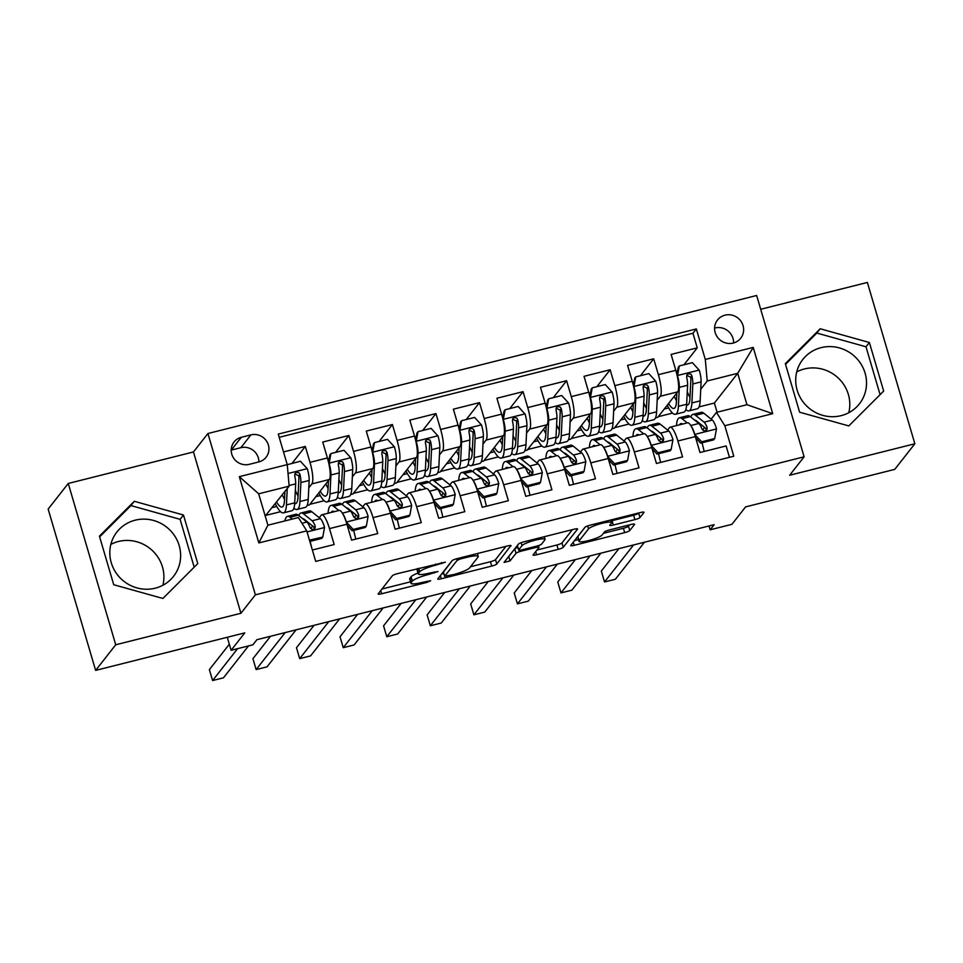<?xml version="1.0" encoding="UTF-8"?>
<svg xmlns="http://www.w3.org/2000/svg" width="963" height="963" viewBox="0 0 963 963"><rect width="100%" height="100%" fill="white"/><g stroke="black" fill="none" stroke-linecap="round" stroke-linejoin="round"><path stroke-width="1.44" d="M445.315 562.175L397.454 573.647A4.526 0.758 163.6 0 0 392.398 575.73L378.182 593.834A4.526 0.758 163.6 0 0 378.122 594.039A4.526 0.758 163.6 0 0 381.673 593.762L427.091 582.338L430.678 580.737L422.312 582.41A14.481 2.444 163.6 0 1 410.948 583.277A14.481 2.444 163.6 0 1 411.165 582.627L412.345 581.122A14.481 2.444 163.6 0 1 428.547 574.466L437.972 571.528L429.654 573.057A14.481 2.444 163.6 0 1 418.291 573.924A14.481 2.444 163.6 0 1 418.508 573.274L419.687 571.769A14.481 2.444 163.6 0 1 435.89 565.112L445.315 562.175M821.114 347.643A35.968 34.499 38.1 0 0 802.829 359.452A35.968 34.499 38.1 0 0 802.01 400.439A35.968 34.499 38.1 0 0 841.132 415.655A35.968 34.499 38.1 0 0 859.417 403.846A35.968 34.499 38.1 0 0 860.224 362.858A35.968 34.499 38.1 0 0 821.114 347.643M796.738 371.887A35.968 34.499 -141.9 0 1 804.382 368.961A35.968 34.499 -141.9 0 1 838.869 378.615A35.968 34.499 -141.9 0 1 848.776 412.73M725.007 315.166A14.758 14.156 38.1 0 0 717.507 320.005A14.758 14.156 38.1 0 0 717.182 336.821A14.758 14.156 38.1 0 0 733.228 343.069A14.758 14.156 38.1 0 0 740.728 338.218A14.758 14.156 38.1 0 0 741.065 321.401A14.758 14.156 38.1 0 0 725.007 315.166M733.589 342.972A14.758 14.156 38.1 0 0 714.955 327.974A14.758 14.156 38.1 0 0 714.594 328.07M155.236 588.188A35.968 34.499 -141.9 0 1 116.126 572.973A35.968 34.499 -141.9 0 1 116.932 531.973A35.968 34.499 -141.9 0 1 135.217 520.176A35.968 34.499 -141.9 0 1 174.327 535.38A35.968 34.499 -141.9 0 1 173.521 576.38A35.968 34.499 -141.9 0 1 155.236 588.188M110.841 544.42A35.968 34.499 -141.9 0 1 118.497 541.483A35.968 34.499 -141.9 0 1 152.973 551.149A35.968 34.499 -141.9 0 1 162.879 585.251M634.906 519.611A4.526 0.758 163.6 0 0 639.974 517.528L643.958 512.448A4.526 0.758 163.6 0 0 644.018 512.244A4.526 0.758 163.6 0 0 640.467 512.521L590.03 525.208A4.526 0.758 163.6 0 0 584.962 527.291L570.758 545.395A4.526 0.758 163.6 0 0 570.686 545.6A4.526 0.758 163.6 0 0 574.249 545.323L624.686 532.635A4.526 0.758 163.6 0 0 629.742 530.553L634.557 524.426A4.526 0.758 163.6 0 0 634.629 524.221A4.526 0.758 163.6 0 0 631.078 524.486L609.495 529.915A4.526 0.758 163.6 0 0 604.427 531.997L602.044 535.043A12.11 2.034 163.6 0 1 589.825 540.255A12.11 2.034 163.6 0 1 578.992 541.338A12.11 2.034 163.6 0 1 579.172 540.797L588.525 528.88A12.11 2.034 163.6 0 1 600.731 523.667A12.11 2.034 163.6 0 1 611.565 522.584A12.11 2.034 163.6 0 1 611.397 523.126L609.832 525.112A4.526 0.758 163.6 0 0 609.76 525.317A4.526 0.758 163.6 0 0 613.323 525.04L634.906 519.611L633.618 515.253A4.526 0.758 163.6 0 0 638.686 513.171L638.878 512.918M115.729 644.777L240.931 613.275L193.455 451.96L68.253 483.462L115.729 644.777L95.626 670.392L244.783 632.872L231.108 650.29L252.884 644.813L256.904 639.697L714.173 524.679L710.152 529.794L731.928 524.317L745.591 506.899L894.747 469.378L914.85 443.762L867.374 282.448L760.698 309.279M240.931 613.275L255.4 594.833L804.117 456.811L789.648 475.253L914.85 443.762M511.016 545.889A4.526 0.758 163.6 0 0 511.076 545.684A4.526 0.758 163.6 0 0 507.525 545.961L457.088 558.648A4.526 0.758 163.6 0 0 452.02 560.731L437.816 578.835A4.526 0.758 163.6 0 0 437.756 579.04A4.526 0.758 163.6 0 0 441.307 578.763L491.744 566.075A4.526 0.758 163.6 0 0 496.812 563.993L510.92 545.552M523.559 541.928L573.996 529.241A4.526 0.758 163.6 0 1 577.547 528.964A4.526 0.758 163.6 0 1 577.487 529.169L563.283 547.273A4.526 0.758 163.6 0 1 558.215 549.355L536.632 554.784A4.526 0.758 163.6 0 1 533.069 555.061A4.526 0.758 163.6 0 1 533.141 554.857L538.907 547.514A4.526 0.758 163.6 0 0 538.967 547.309A4.526 0.758 163.6 0 0 535.416 547.586L521.103 551.185A4.526 0.758 163.6 0 0 516.036 553.268L510.041 560.911L504.046 562.416L518.491 544.011A4.526 0.758 163.6 0 1 523.559 541.928M95.626 670.392L48.15 509.078L68.253 483.462M683.959 364.772L697.248 347.848L671.115 354.42L675.797 370.322L658.379 374.703A18.441 4.177 75.9 0 1 660.293 396.25L657.187 400.211M640.419 375.726L653.696 358.802L627.563 365.374L632.246 381.276L614.827 385.657A18.441 4.177 75.9 0 1 616.753 407.205L613.636 411.165M596.867 386.681L610.145 369.756L584.023 376.328L588.706 392.23L571.288 396.624A18.441 4.177 75.9 0 1 573.202 418.159L570.084 422.119M553.316 397.635L566.605 380.71L540.472 387.282L545.154 403.196L527.736 407.578A18.441 4.177 75.9 0 1 529.65 429.113L526.544 433.073M509.764 408.589L523.053 391.664L496.92 398.237L501.603 414.15L484.184 418.532A18.441 4.177 75.9 0 1 486.098 440.067L482.993 444.027M466.224 419.543L479.502 402.618L453.368 409.191L458.051 425.104L440.633 429.486A18.441 4.177 75.9 0 1 442.559 451.021L439.441 454.981M422.673 430.497L435.95 413.572L409.829 420.145L414.511 436.058L397.093 440.44A18.441 4.177 75.9 0 1 399.007 461.975L395.889 465.936M379.121 441.451L392.398 424.527L366.277 431.099L370.96 447.013L353.541 451.394A18.441 4.177 75.9 0 1 355.455 472.929L352.338 476.89M335.569 452.405L348.859 435.481L322.725 442.053L327.408 457.967A18.441 4.177 75.9 0 1 329.322 479.502L309.388 504.913L307.113 505.491M312.373 550.005L334.173 544.528L329.49 528.615A18.441 4.177 75.9 0 0 321.774 514.82A18.441 4.177 75.9 0 0 321.148 515.277L319.222 517.721M321.774 514.82L339.193 510.438A18.441 4.177 75.9 0 1 346.909 524.233L351.591 540.147L377.725 533.574L373.042 517.661A18.441 4.177 75.9 0 0 365.326 503.866A18.441 4.177 75.9 0 0 364.688 504.323L362.774 506.767M365.326 503.866L382.744 499.484A18.441 4.177 -104.1 0 1 390.46 513.279L395.143 529.193L421.276 522.62L416.594 506.707A18.441 4.177 75.9 0 0 408.878 492.912A18.441 4.177 75.9 0 0 408.24 493.369L406.314 495.813M408.878 492.912L426.296 488.53A18.441 4.177 -104.1 0 1 434.012 502.325L438.695 518.238L464.828 511.666L460.145 495.752A18.441 4.177 75.9 0 0 452.429 481.957A18.441 4.177 75.9 0 0 451.791 482.415L449.865 484.858M452.429 481.957L469.848 477.576A18.441 4.177 -104.1 0 1 477.564 491.371L482.246 507.284L508.368 500.712L503.685 484.798A18.441 4.177 75.9 0 0 495.969 471.003A18.441 4.177 75.9 0 0 495.343 471.461L493.417 473.904M495.969 471.003L513.399 466.622A18.441 4.177 -104.1 0 1 521.103 480.417L525.798 496.33L551.919 489.758L547.237 473.844A18.441 4.177 75.9 0 0 539.521 460.049A18.441 4.177 75.9 0 0 538.895 460.507L536.969 462.95M539.521 460.049L556.939 455.668A18.441 4.177 -104.1 0 1 564.655 469.463L569.338 485.376L595.471 478.804L590.788 462.89A18.441 4.177 75.9 0 0 583.072 449.095A18.441 4.177 75.9 0 0 582.434 449.552L580.52 451.996M583.072 449.095L600.491 444.713A18.441 4.177 -104.1 0 1 608.207 458.508L612.889 474.422L639.023 467.849L634.34 451.936A18.441 4.177 75.9 0 0 626.624 438.141A18.441 4.177 75.9 0 0 625.986 438.586L624.06 441.042M626.624 438.141L644.042 433.759A18.441 4.177 -104.1 0 1 651.758 447.554L656.441 463.468L682.562 456.895L677.88 440.982A18.441 4.177 75.9 0 0 670.164 427.187A18.441 4.177 75.9 0 0 669.538 427.632L667.612 430.088M675.797 370.322A18.441 4.177 -104.1 0 1 677.711 391.869L657.777 417.28L655.502 417.846M642.911 421.024L641.996 421.252M632.246 381.276A18.441 4.177 -104.1 0 1 634.172 402.823L614.225 428.234L611.95 428.8M599.359 431.978L598.456 432.206M588.706 392.23A18.441 4.177 -104.1 0 1 590.62 413.777L570.674 439.188L568.399 439.754M555.807 442.932L554.905 443.161M545.154 403.196A18.441 4.177 -104.1 0 1 547.068 424.731L527.134 450.142L524.859 450.708M512.268 453.886L511.353 454.115M501.603 414.15A18.441 4.177 -104.1 0 1 503.517 435.685L483.582 461.096L481.307 461.662M468.716 464.84L467.801 465.069M458.051 425.104A18.441 4.177 -104.1 0 1 459.977 446.639L440.031 472.051L437.756 472.616M425.165 475.794L424.262 476.023M414.511 436.058A18.441 4.177 -104.1 0 1 416.425 457.594L396.479 483.005L394.204 483.57M381.613 486.748L380.71 486.977M370.96 447.013A18.441 4.177 -104.1 0 1 372.874 468.548L352.94 493.959L350.652 494.525M338.073 497.702L337.158 497.931M249.273 464.335L258.854 461.915A14.289 13.711 38.1 0 0 266.438 440.934A14.289 13.711 38.1 0 0 250.898 434.891L241.316 437.298A14.289 13.711 38.1 0 0 233.72 458.28A14.289 13.711 38.1 0 0 249.273 464.335M255.4 594.833L207.924 433.519L756.641 295.497L804.117 456.811M697.248 347.848L692.951 333.234L696.321 328.937L278.259 434.096L287.239 464.611L289.153 486.146L265.21 516.024M696.321 328.937L705.301 359.452L753.21 347.402L772.711 413.669L724.814 425.718L733.794 456.233L315.72 561.405L306.74 530.878L258.842 542.927L239.33 476.661L287.239 464.611M659.089 440.958L661.075 438.418M615.538 451.912L617.536 449.372M571.986 462.866L573.984 460.326M528.434 473.82L530.432 471.28M484.895 484.774L486.881 482.234M441.343 495.728L443.341 493.188M397.791 506.682L399.789 504.143M354.24 517.637L356.238 515.097M292.03 463.359L305.307 446.435L309.99 462.348A18.441 4.177 75.9 0 1 311.904 483.883L308.798 487.844M294.522 508.657L293.607 508.885M310.688 528.591L312.686 526.051M729.473 457.329L726.114 445.941L699.993 452.514L695.31 436.6A18.441 4.177 -104.1 0 0 687.594 422.805L670.164 427.187M348.859 435.481L353.541 451.394M392.398 424.527L397.093 440.44M435.95 413.572L440.633 429.486M479.502 402.618L484.184 418.532M523.053 391.664L527.736 407.578M566.605 380.71L571.288 396.624M610.145 369.756L614.827 385.657M653.696 358.802L658.379 374.703M692.951 333.234L279.198 437.31M305.307 446.435L283.495 451.912M717.086 412.224L714.39 403.04L737.706 373.319L707.227 380.987L700.739 389.257M714.39 403.04L699.054 406.892M686.463 410.069L685.548 410.298M289.153 486.146L258.674 493.814L267.907 525.208L298.398 517.54L306.74 530.878M193.455 451.96L207.924 433.519M709.021 525.967L710.152 529.794M227.28 637.277L231.108 650.29M711.163 419.134L716.46 412.381L746.951 404.713L737.706 373.319L753.21 347.402M702.629 430.004L704.627 427.464M614.683 427.644L628.983 424.057M571.131 438.598L585.432 435.011M527.592 449.552L541.88 445.965M484.04 460.507L498.328 456.919M440.488 471.461L454.789 467.874M396.937 482.415L411.237 478.828M353.397 493.369L367.685 489.782M309.845 504.323L324.134 500.736M266.294 515.277L280.594 511.69M658.235 416.69L672.535 413.103M272.324 507.597L276.73 506.49M315.876 496.643L320.282 495.536M359.428 485.689L363.833 484.582M402.967 474.735L407.385 473.627M446.519 463.781L450.925 462.673M490.071 452.827L494.476 451.719M533.622 441.873L538.028 440.765M577.162 430.918L581.58 429.811M620.714 419.964L625.119 418.857M724.814 425.718L716.46 412.381M707.227 380.987L705.301 359.452M664.265 409.01L668.671 407.903M258.674 493.814L239.33 476.661M267.907 525.208L258.842 542.927M772.711 413.669L746.951 404.713M258.891 461.903A14.289 13.711 38.1 0 0 240.846 447.699L231.264 450.106A14.289 13.711 38.1 0 0 231.216 450.118M162.903 598.456L197.776 563.596L183.476 515.012L134.302 501.29L99.43 536.15L113.73 584.734L162.903 598.456M869.372 342.491L820.199 328.768L785.327 363.629L799.627 412.212L848.8 425.923L883.673 391.062L869.372 342.491L866.002 346.788L816.829 333.066L785.531 364.339M194.189 567.183L180.105 519.322L130.932 505.599L99.646 536.873M130.932 505.599L134.302 501.29M180.105 519.322L183.476 515.012M880.086 394.649L866.002 346.788M816.829 333.066L820.199 328.768M418.291 573.924L417.003 569.566A14.481 2.444 163.6 0 1 417.22 568.916L417.461 568.615M418.026 573.021A14.481 2.444 163.6 0 0 411.069 576.765L412.345 581.122M410.948 583.277L409.672 578.919A14.481 2.444 163.6 0 1 409.877 578.269L411.069 576.765M381.974 589.007L410.527 581.821M470.462 566.75L490.456 561.718A4.526 0.758 163.6 0 0 495.524 559.635L505.936 546.358M441.608 574.008L443.774 573.466M460.687 558.877L457.136 560.334L444.665 576.223L453.308 574.61A14.481 2.444 163.6 0 0 469.511 567.953L478.033 557.096A14.481 2.444 163.6 0 0 478.25 556.445A14.481 2.444 163.6 0 0 466.886 557.312L460.687 558.877L460.374 557.818M443.462 572.094L452.333 560.454M572.407 529.638L561.995 542.915L563.283 547.273M536.933 550.029L556.927 544.998A4.526 0.758 163.6 0 0 561.995 542.915M517.865 547.393A4.526 0.758 163.6 0 0 514.748 548.91L508.753 556.554L510.041 560.911M544.877 539.894A12.11 2.034 163.6 0 0 545.058 539.352A12.11 2.034 163.6 0 0 534.224 540.436A12.11 2.034 163.6 0 0 522.018 545.648L518.72 549.849A4.526 0.758 163.6 0 0 518.648 550.054A4.526 0.758 163.6 0 0 522.199 549.777L536.523 546.177A4.526 0.758 163.6 0 0 541.591 544.095L544.877 539.894M518.648 550.054L517.372 545.684A4.526 0.758 163.6 0 1 517.432 545.491L518.804 543.734M611.072 520.899A4.526 0.758 163.6 0 0 612.035 520.682L633.618 515.253M578.992 541.338L577.704 536.981A12.11 2.034 163.6 0 1 577.884 536.439L585.275 527.014M603.404 533.309L623.398 528.278A4.526 0.758 163.6 0 0 628.466 526.195L629.489 524.883M574.55 540.568L578.474 539.581M284.928 491.539L284.482 500.459A29.275 6.645 75.9 0 1 282.051 507.044A29.275 6.645 75.9 0 1 276.634 502.108M287.251 488.566L286.444 504.925A35.27 7.993 75.9 0 1 283.519 512.858A35.27 7.993 75.9 0 1 275.31 503.805M287.239 464.696L300.432 461.241L307.353 468.861A12.218 2.769 75.9 0 1 309.159 480.465L308.22 499.448A35.27 7.993 75.9 0 1 305.295 507.381L297.013 509.463A35.27 7.993 -104.1 0 0 299.95 501.53L300.889 482.547A12.218 2.769 -104.1 0 0 299.95 474.338L298.963 472.761L296.387 472.351L295.027 473.495L294.726 475.662A12.218 2.769 75.9 0 1 295.665 483.859L294.726 502.842A35.27 7.993 75.9 0 1 291.789 510.775L283.519 512.858M298.036 495.993A29.275 6.645 75.9 0 1 295.34 490.372M293.896 508.115A35.27 7.993 -104.1 0 0 297.013 509.463M282.315 494.874A29.275 6.645 -104.1 0 0 284.542 499.388M294.822 473.952L298.795 475.818A6.223 1.408 75.9 0 1 298.927 478.081L297.988 497.064A29.275 6.645 75.9 0 1 295.557 503.649A29.275 6.645 75.9 0 1 294.678 503.625M309.46 540.123L322.761 537.101L324.555 527.291A12.218 2.769 -104.1 0 0 320.402 518.672L311.856 511.786A35.27 7.993 -104.1 0 0 309.255 510.908L300.986 512.99A35.27 7.993 -104.1 0 0 298.879 515.614M308.329 522.536A29.275 6.645 -104.1 0 0 308.268 523.812M310.182 541.338A29.275 6.645 -104.1 0 0 311.518 547.092M292.319 519.069L290.08 517.263A35.27 7.993 -104.1 0 0 287.48 516.385A35.27 7.993 -104.1 0 0 284.904 520.935M309.845 541.423L321.714 538.437L322.761 537.101M229.326 644.223L209.38 669.646L212.582 680.552L237.608 648.653M212.582 680.552L223.476 677.808L248.502 645.92M287.48 516.385L295.749 514.302A35.27 7.993 75.9 0 1 298.349 515.181L306.908 522.066A12.218 2.769 75.9 0 1 309.99 527.543L311.952 529.337L313.733 529.289L315.07 528.181L315.214 526.219A12.218 2.769 -104.1 0 0 312.132 520.754L303.574 513.869A35.27 7.993 -104.1 0 0 300.986 512.99M302.779 518.756A29.275 6.645 75.9 0 1 304.597 519.526L313.156 526.424A6.223 1.408 75.9 0 1 314.058 527.7L315.214 526.219M337.447 497.161A35.27 7.993 -104.1 0 0 340.565 498.509L348.835 496.427A35.27 7.993 75.9 0 0 351.772 488.494L352.711 469.511A12.218 2.769 75.9 0 0 350.905 457.906L343.984 450.287L330.923 453.573L329.129 463.384A12.218 2.769 75.9 0 1 330.935 474.988L329.996 493.971A35.27 7.993 75.9 0 1 327.071 501.904A35.27 7.993 75.9 0 1 318.849 492.851M328.479 480.585L328.034 489.505A29.275 6.645 75.9 0 1 325.602 496.089A29.275 6.645 75.9 0 1 320.173 491.154M341.588 485.039A29.275 6.645 75.9 0 1 338.892 479.418M328.539 462.24L329.876 454.909L330.923 453.573M340.565 498.509A35.27 7.993 -104.1 0 0 343.49 490.576L344.429 471.593A12.218 2.769 -104.1 0 0 343.502 463.384L342.515 461.807L339.939 461.397L338.579 462.541L338.266 464.708A12.218 2.769 75.9 0 1 339.205 472.905L338.266 491.888A35.27 7.993 75.9 0 1 335.341 499.821L327.071 501.904M325.855 483.92A29.275 6.645 -104.1 0 0 328.082 488.434M338.374 462.998L342.334 464.864A6.223 1.408 75.9 0 1 342.479 467.127L341.54 486.11A29.275 6.645 75.9 0 1 339.108 492.695A29.275 6.645 75.9 0 1 338.218 492.671M380.999 486.207A35.27 7.993 -104.1 0 0 384.117 487.555L392.386 485.472A35.27 7.993 75.9 0 0 395.324 477.54L396.262 458.557A12.218 2.769 75.9 0 0 394.457 446.952L387.535 439.333L374.475 442.619L372.681 452.429A12.218 2.769 75.9 0 1 374.487 464.034L373.548 483.017A35.27 7.993 75.9 0 1 370.611 490.949A35.27 7.993 75.9 0 1 362.401 481.897M372.031 469.631L371.586 478.551A29.275 6.645 75.9 0 1 369.154 485.135A29.275 6.645 75.9 0 1 363.725 480.2M385.14 474.085A29.275 6.645 75.9 0 1 382.431 468.463M372.091 451.286L373.427 443.955L374.475 442.619M384.117 487.555A35.27 7.993 -104.1 0 0 387.042 479.622L387.981 460.639A12.218 2.769 -104.1 0 0 387.042 452.429L386.067 450.853L383.491 450.443L382.13 451.587L381.817 453.754A12.218 2.769 75.9 0 1 382.756 461.951L381.817 480.934A35.27 7.993 75.9 0 1 378.892 488.867L370.611 490.949M369.407 472.965A29.275 6.645 -104.1 0 0 371.634 477.479M381.914 452.044L385.886 453.91A6.223 1.408 75.9 0 1 386.019 456.173L385.08 475.156A29.275 6.645 75.9 0 1 382.648 481.741A29.275 6.645 75.9 0 1 381.769 481.717M424.551 475.253A35.27 7.993 -104.1 0 0 427.668 476.601L435.938 474.518A35.27 7.993 75.9 0 0 438.863 466.586L439.802 447.602A12.218 2.769 75.9 0 0 438.009 435.998L431.087 428.379L418.014 431.665L416.233 441.475A12.218 2.769 75.9 0 1 418.026 453.079L417.087 472.063A35.27 7.993 75.9 0 1 414.162 479.995A35.27 7.993 75.9 0 1 405.953 470.943M415.571 458.677L415.137 467.597A29.275 6.645 75.9 0 1 412.706 474.181A29.275 6.645 75.9 0 1 407.277 469.246M428.691 463.131A29.275 6.645 75.9 0 1 425.983 457.509M415.643 440.332L416.979 433.001L418.014 431.665M427.668 476.601A35.27 7.993 -104.1 0 0 430.593 468.668L431.532 449.685A12.218 2.769 -104.1 0 0 430.593 441.475L429.618 439.898L427.03 439.489L425.682 440.633L425.369 442.799A12.218 2.769 75.9 0 1 426.308 450.997L425.369 469.98A35.27 7.993 75.9 0 1 422.432 477.913L414.162 479.995M412.958 462.011A29.275 6.645 -104.1 0 0 415.185 466.525M425.465 441.09L429.438 442.956A6.223 1.408 75.9 0 1 429.57 445.219L428.631 464.202A29.275 6.645 75.9 0 1 426.2 470.787A29.275 6.645 75.9 0 1 425.321 470.763M468.102 464.298A35.27 7.993 -104.1 0 0 471.208 465.647L479.49 463.564A35.27 7.993 75.9 0 0 482.415 455.631L483.354 436.648A12.218 2.769 75.9 0 0 481.548 425.044L474.639 417.424L461.566 420.711L459.784 430.521A12.218 2.769 75.9 0 1 461.578 442.125L460.639 461.108A35.27 7.993 75.9 0 1 457.714 469.041A35.27 7.993 75.9 0 1 449.504 459.989M459.122 447.723L458.677 456.643A29.275 6.645 75.9 0 1 456.245 463.227A29.275 6.645 75.9 0 1 450.828 458.292M472.231 452.177A29.275 6.645 75.9 0 1 469.535 446.555M459.182 429.378L460.519 422.047L461.566 420.711M471.208 465.647A35.27 7.993 -104.1 0 0 474.145 457.714L475.084 438.731A12.218 2.769 -104.1 0 0 474.145 430.521L473.17 428.944L470.582 428.535L469.222 429.679L468.921 431.845A12.218 2.769 75.9 0 1 469.86 440.043L468.921 459.026A35.27 7.993 75.9 0 1 465.984 466.959L457.714 469.041M456.51 451.057A29.275 6.645 -104.1 0 0 458.737 455.571M469.017 430.136L472.989 432.002A6.223 1.408 75.9 0 1 473.122 434.265L472.183 453.248A29.275 6.645 75.9 0 1 469.751 459.833A29.275 6.645 75.9 0 1 468.873 459.808M346.211 521.958L353.252 529.433L366.313 526.147L368.107 516.337A12.218 2.769 -104.1 0 0 363.954 507.718L355.395 500.832A35.27 7.993 -104.1 0 0 352.807 499.953L344.525 502.036A35.27 7.993 -104.1 0 0 342.431 504.66M351.88 511.582A29.275 6.645 -104.1 0 0 351.808 512.858M353.734 530.384A29.275 6.645 -104.1 0 0 355.853 539.075M346.331 521.814A12.218 2.769 -104.1 0 0 342.756 513.785M338.868 510.522L333.631 506.309A35.27 7.993 -104.1 0 0 331.031 505.431A35.27 7.993 -104.1 0 0 328.106 513.231M334.257 511.69A29.275 6.645 -104.1 0 0 332.488 511.233A29.275 6.645 -104.1 0 0 331.152 512.472M353.252 529.433L352.205 530.769L365.266 527.483L366.313 526.147M352.205 530.769L347.222 525.28M270.531 636.266L252.932 658.692L256.134 669.598L285.18 632.583M256.134 669.598L267.028 666.853L296.074 629.838M331.031 505.431L339.301 503.348A35.27 7.993 75.9 0 1 341.901 504.227L350.46 511.112A12.218 2.769 75.9 0 1 353.541 516.589L355.491 518.383L357.285 518.335L358.609 517.227L358.766 515.265A12.218 2.769 -104.1 0 0 355.684 509.8L347.125 502.915A35.27 7.993 -104.1 0 0 344.525 502.036M346.331 507.802A29.275 6.645 75.9 0 1 348.149 508.572L356.707 515.47A6.223 1.408 75.9 0 1 357.61 516.746L358.766 515.265M389.75 511.004L396.792 518.479L409.865 515.193L411.646 505.382A12.218 2.769 -104.1 0 0 407.505 496.764L398.947 489.878A35.27 7.993 -104.1 0 0 396.359 488.999L388.077 491.07A35.27 7.993 -104.1 0 0 385.982 493.706M395.432 500.628A29.275 6.645 -104.1 0 0 395.36 501.904M397.286 519.43A29.275 6.645 -104.1 0 0 399.392 528.121M389.871 510.859A12.218 2.769 -104.1 0 0 386.295 502.83M382.407 499.568L377.171 495.355A35.27 7.993 -104.1 0 0 374.583 494.476A35.27 7.993 -104.1 0 0 371.658 502.277M377.809 500.736A29.275 6.645 -104.1 0 0 376.039 500.279A29.275 6.645 -104.1 0 0 374.703 501.518M396.792 518.479L395.757 519.815L408.818 516.529L409.865 515.193M395.757 519.815L390.773 514.326M314.082 625.312L296.472 647.738L299.686 658.644L328.732 621.629M299.686 658.644L310.568 655.899L339.614 618.884M374.583 494.476L382.853 492.394A35.27 7.993 75.9 0 1 385.453 493.273L393.999 500.158A12.218 2.769 75.9 0 1 397.093 505.635L399.043 507.429L400.837 507.381L402.161 506.273L402.317 504.311A12.218 2.769 -104.1 0 0 399.224 498.846L390.677 491.961A35.27 7.993 -104.1 0 0 388.077 491.07M389.883 496.848A29.275 6.645 75.9 0 1 391.7 497.618L400.247 504.516A6.223 1.408 75.9 0 1 401.162 505.792L402.317 504.311M433.302 500.05L440.344 507.525L453.417 504.239L455.198 494.428A12.218 2.769 -104.1 0 0 451.057 485.809L442.499 478.924A35.27 7.993 -104.1 0 0 439.898 478.045L431.629 480.116A35.27 7.993 -104.1 0 0 429.522 482.752M438.984 489.673A29.275 6.645 -104.1 0 0 438.911 490.949M440.837 508.476A29.275 6.645 -104.1 0 0 442.944 517.167M433.422 499.905A12.218 2.769 -104.1 0 0 429.847 491.876M425.959 488.614L420.723 484.401A35.27 7.993 -104.1 0 0 418.123 483.522A35.27 7.993 -104.1 0 0 415.209 491.323M421.349 489.782A29.275 6.645 -104.1 0 0 419.591 489.324A29.275 6.645 -104.1 0 0 418.243 490.564M440.344 507.525L439.297 508.861L452.369 505.575L453.417 504.239M439.297 508.861L434.313 503.372M357.622 614.358L340.023 636.784L343.237 647.69L372.284 610.674M343.237 647.69L354.119 644.945L383.166 607.93M418.123 483.522L426.404 481.44A35.27 7.993 75.9 0 1 428.992 482.319L437.551 489.204A12.218 2.769 75.9 0 1 440.633 494.681L442.595 496.475L444.388 496.427L445.713 495.319L445.869 493.357A12.218 2.769 -104.1 0 0 442.775 487.892L434.229 481.006A35.27 7.993 -104.1 0 0 431.629 480.116M433.422 485.894A29.275 6.645 75.9 0 1 435.24 486.664L443.799 493.562A6.223 1.408 75.9 0 1 444.701 494.838L445.869 493.357M476.854 489.096L483.895 496.571L496.956 493.285L498.75 483.474A12.218 2.769 -104.1 0 0 494.597 474.855L486.05 467.97A35.27 7.993 -104.1 0 0 483.45 467.091L475.18 469.162A35.27 7.993 -104.1 0 0 473.074 471.798M482.523 478.719A29.275 6.645 -104.1 0 0 482.463 479.995M484.377 497.522A29.275 6.645 -104.1 0 0 486.496 506.213M476.974 488.951A12.218 2.769 -104.1 0 0 473.399 480.922M469.511 477.66L464.274 473.447A35.27 7.993 -104.1 0 0 461.674 472.568A35.27 7.993 -104.1 0 0 458.749 480.368M464.9 478.828A29.275 6.645 -104.1 0 0 463.143 478.37A29.275 6.645 -104.1 0 0 461.795 479.61M483.895 496.571L482.848 497.907L495.921 494.621L496.956 493.285M482.848 497.907L477.865 492.418M401.174 603.404L383.575 625.83L386.777 636.736L415.823 599.72M386.777 636.736L397.671 633.991L426.717 596.976M461.674 472.568L469.956 470.486A35.27 7.993 75.9 0 1 472.544 471.364L481.103 478.25A12.218 2.769 75.9 0 1 484.184 483.727L486.146 485.521L487.928 485.472L489.264 484.365L489.409 482.403A12.218 2.769 -104.1 0 0 486.327 476.938L477.768 470.052A35.27 7.993 -104.1 0 0 475.18 469.162M476.974 474.94A29.275 6.645 75.9 0 1 478.792 475.71L487.35 482.607A6.223 1.408 75.9 0 1 488.253 483.883L489.409 482.403M511.642 453.344A35.27 7.993 -104.1 0 0 514.76 454.692L523.041 452.61A35.27 7.993 75.9 0 0 525.967 444.677L526.905 425.694A12.218 2.769 75.9 0 0 525.1 414.09L518.178 406.47L505.118 409.757L503.324 419.567A12.218 2.769 75.9 0 1 505.13 431.171L504.191 450.154A35.27 7.993 75.9 0 1 501.266 458.087A35.27 7.993 75.9 0 1 493.044 449.035M502.674 436.769L502.229 445.688A29.275 6.645 75.9 0 1 499.797 452.273A29.275 6.645 75.9 0 1 494.38 447.338M515.783 441.223A29.275 6.645 75.9 0 1 513.086 435.601M502.734 418.424L504.07 411.093L505.118 409.757M514.76 454.692A35.27 7.993 -104.1 0 0 517.685 446.76L518.624 427.777A12.218 2.769 -104.1 0 0 517.697 419.567L516.71 417.99L514.134 417.581L512.773 418.724L512.46 420.879A12.218 2.769 75.9 0 1 513.399 429.089L512.46 448.072A35.27 7.993 75.9 0 1 509.535 456.005L501.266 458.087M500.05 440.103A29.275 6.645 -104.1 0 0 502.289 444.617M512.569 419.182L516.529 421.048A6.223 1.408 75.9 0 1 516.674 423.311L515.735 442.294A29.275 6.645 75.9 0 1 513.303 448.878A29.275 6.645 75.9 0 1 512.412 448.854M520.405 478.142L527.447 485.617L540.508 482.331L542.301 472.52A12.218 2.769 -104.1 0 0 538.148 463.901L529.602 457.016A35.27 7.993 -104.1 0 0 527.002 456.137L518.72 458.207A35.27 7.993 -104.1 0 0 516.625 460.844M526.075 467.765A29.275 6.645 -104.1 0 0 526.015 469.041M527.929 486.568A29.275 6.645 -104.1 0 0 530.047 495.259M520.526 477.997A12.218 2.769 -104.1 0 0 516.95 469.968M513.062 466.706L507.826 462.493A35.27 7.993 -104.1 0 0 505.226 461.614A35.27 7.993 -104.1 0 0 502.301 469.414M508.452 467.874A29.275 6.645 -104.1 0 0 506.682 467.416A29.275 6.645 -104.1 0 0 505.346 468.656M527.447 485.617L526.4 486.953L539.461 483.667L540.508 482.331M526.4 486.953L521.416 481.464M444.725 592.45L427.127 614.876L430.329 625.781L459.375 588.766M430.329 625.781L441.223 623.037L470.269 586.022M505.226 461.614L513.496 459.532A35.27 7.993 75.9 0 1 516.096 460.41L524.654 467.296A12.218 2.769 75.9 0 1 527.736 472.773L529.686 474.566L531.48 474.518L532.804 473.411L532.96 471.449A12.218 2.769 -104.1 0 0 529.879 465.984L521.32 459.098A35.27 7.993 -104.1 0 0 518.72 458.207M520.526 463.985A29.275 6.645 75.9 0 1 522.343 464.756L530.902 471.653A6.223 1.408 75.9 0 1 531.805 472.929L532.96 471.449M555.194 442.39A35.27 7.993 -104.1 0 0 558.311 443.738L566.581 441.656A35.27 7.993 75.9 0 0 569.518 433.723L570.457 414.74A12.218 2.769 75.9 0 0 568.652 403.136L561.73 395.516L548.669 398.802L546.876 408.613A12.218 2.769 75.9 0 1 548.681 420.217L547.742 439.2A35.27 7.993 75.9 0 1 544.805 447.133A35.27 7.993 75.9 0 1 536.596 438.081M546.226 425.815L545.78 434.734A29.275 6.645 75.9 0 1 543.349 441.319A29.275 6.645 75.9 0 1 537.92 436.383M559.334 430.268A29.275 6.645 75.9 0 1 556.626 424.647M546.286 407.469L547.622 400.139L548.669 398.802M558.311 443.738A35.27 7.993 -104.1 0 0 561.236 435.806L562.175 416.823A12.218 2.769 -104.1 0 0 561.236 408.613L560.261 407.036L557.685 406.627L556.325 407.77L556.012 409.925A12.218 2.769 75.9 0 1 556.951 418.135L556.012 437.118A35.27 7.993 75.9 0 1 553.087 445.05L544.805 447.133M543.601 429.149A29.275 6.645 -104.1 0 0 545.828 433.663M556.108 408.228L560.081 410.094A6.223 1.408 75.9 0 1 560.213 412.357L559.274 431.34A29.275 6.645 75.9 0 1 556.843 437.924A29.275 6.645 75.9 0 1 555.964 437.9M563.957 467.187L570.999 474.663L584.06 471.376L585.841 461.566A12.218 2.769 -104.1 0 0 581.7 452.947L573.141 446.062A35.27 7.993 -104.1 0 0 570.553 445.183L562.272 447.253A35.27 7.993 -104.1 0 0 560.177 449.89M569.627 456.811A29.275 6.645 -104.1 0 0 569.554 458.087M571.48 475.614A29.275 6.645 -104.1 0 0 573.587 484.305M564.077 467.043A12.218 2.769 -104.1 0 0 560.502 459.014M556.602 455.752L551.366 451.539A35.27 7.993 -104.1 0 0 548.778 450.66A35.27 7.993 -104.1 0 0 545.852 458.46M552.004 456.919A29.275 6.645 -104.1 0 0 550.234 456.462A29.275 6.645 -104.1 0 0 548.898 457.702M570.999 474.663L569.952 475.999L583.012 472.713L584.06 471.376M569.952 475.999L564.968 470.51M488.277 581.496L470.678 603.921L473.88 614.827L502.927 577.812M473.88 614.827L484.762 612.083L513.809 575.067M548.778 450.66L557.047 448.577A35.27 7.993 75.9 0 1 559.647 449.456L568.194 456.342A12.218 2.769 75.9 0 1 571.288 461.819L573.238 463.612L575.031 463.564L576.356 462.457L576.512 460.495A12.218 2.769 -104.1 0 0 573.43 455.03L564.872 448.144A35.27 7.993 -104.1 0 0 562.272 447.253M564.077 453.031A29.275 6.645 75.9 0 1 565.895 453.802L574.442 460.699A6.223 1.408 75.9 0 1 575.356 461.975L576.512 460.495M598.745 431.436A35.27 7.993 -104.1 0 0 601.863 432.784L610.133 430.702A35.27 7.993 75.9 0 0 613.058 422.769L613.997 403.786A12.218 2.769 75.9 0 0 612.203 392.182L605.282 384.562L592.221 387.848L590.427 397.659A12.218 2.769 75.9 0 1 592.221 409.263L591.282 428.246A35.27 7.993 75.9 0 1 588.357 436.179A35.27 7.993 75.9 0 1 580.147 427.127M589.765 414.86L589.332 423.78A29.275 6.645 75.9 0 1 586.9 430.365A29.275 6.645 75.9 0 1 581.471 425.429M602.886 419.314A29.275 6.645 75.9 0 1 600.178 413.693M589.838 396.515L591.174 389.184L592.221 387.848M601.863 432.784A35.27 7.993 -104.1 0 0 604.788 424.852L605.727 405.868A12.218 2.769 -104.1 0 0 604.788 397.659L603.813 396.082L601.225 395.673L599.877 396.816L599.564 398.971A12.218 2.769 75.9 0 1 600.503 407.18L599.564 426.164A35.27 7.993 75.9 0 1 596.639 434.096L588.357 436.179M587.153 418.195A29.275 6.645 -104.1 0 0 589.38 422.709M599.66 397.274L603.632 399.139A6.223 1.408 75.9 0 1 603.765 401.402L602.826 420.386A29.275 6.645 75.9 0 1 600.394 426.97A29.275 6.645 75.9 0 1 599.516 426.946M607.497 456.233L614.538 463.709L627.611 460.422L629.393 450.612A12.218 2.769 -104.1 0 0 625.252 441.993L616.693 435.107A35.27 7.993 -104.1 0 0 614.093 434.229L605.823 436.299A35.27 7.993 -104.1 0 0 603.729 438.935M613.178 445.857A29.275 6.645 -104.1 0 0 613.106 447.133M615.032 464.66A29.275 6.645 -104.1 0 0 617.139 473.351M607.617 456.089A12.218 2.769 -104.1 0 0 604.042 448.06M600.154 444.798L594.917 440.585A35.27 7.993 -104.1 0 0 592.317 439.706A35.27 7.993 -104.1 0 0 589.404 447.506M595.555 445.965A29.275 6.645 -104.1 0 0 593.786 445.508A29.275 6.645 -104.1 0 0 592.438 446.748M614.538 463.709L613.491 465.045L626.564 461.759L627.611 460.422M613.491 465.045L608.52 459.556M531.817 570.541L514.218 592.967L517.432 603.873L546.478 566.858M517.432 603.873L528.314 601.129L557.36 564.113M592.317 439.706L600.599 437.623A35.27 7.993 75.9 0 1 603.199 438.502L611.746 445.388A12.218 2.769 75.9 0 1 614.839 450.865L616.789 452.658L618.583 452.61L619.907 451.503L620.064 449.54A12.218 2.769 -104.1 0 0 616.97 444.075L608.423 437.19A35.27 7.993 -104.1 0 0 605.823 436.299M607.629 442.077A29.275 6.645 75.9 0 1 609.435 442.848L617.993 449.745A6.223 1.408 75.9 0 1 618.908 451.021L620.064 449.54M642.297 420.482A35.27 7.993 -104.1 0 0 645.403 421.83L653.684 419.748A35.27 7.993 75.9 0 0 656.61 411.815L657.548 392.832A12.218 2.769 75.9 0 0 655.755 381.228L648.833 373.608L635.761 376.894L633.979 386.705A12.218 2.769 75.9 0 1 635.773 398.309L634.834 417.292A35.27 7.993 75.9 0 1 631.909 425.225A35.27 7.993 75.9 0 1 623.699 416.172M633.317 403.906L632.872 412.826A29.275 6.645 75.9 0 1 630.44 419.411A29.275 6.645 75.9 0 1 625.023 414.475M646.426 408.36A29.275 6.645 75.9 0 1 643.729 402.739M633.377 385.561L634.713 378.23L635.761 376.894M645.403 421.83A35.27 7.993 -104.1 0 0 648.34 413.897L649.279 394.914A12.218 2.769 -104.1 0 0 648.34 386.705L647.365 385.128L644.777 384.719L643.428 385.862L643.115 388.017A12.218 2.769 75.9 0 1 644.054 396.226L643.115 415.209A35.27 7.993 75.9 0 1 640.178 423.142L631.909 425.225M630.705 407.241A29.275 6.645 -104.1 0 0 632.932 411.755M643.212 386.319L647.184 388.185A6.223 1.408 75.9 0 1 647.317 390.448L646.378 409.431A29.275 6.645 75.9 0 1 643.946 416.016A29.275 6.645 75.9 0 1 643.067 415.992M651.048 445.279L658.09 452.754L671.151 449.468L672.944 439.658A12.218 2.769 -104.1 0 0 668.791 431.039L660.245 424.153A35.27 7.993 -104.1 0 0 657.645 423.275L649.375 425.345A35.27 7.993 -104.1 0 0 647.268 427.981M656.73 434.903A29.275 6.645 -104.1 0 0 656.658 436.179M658.584 453.705A29.275 6.645 -104.1 0 0 660.69 462.396M651.169 445.135A12.218 2.769 -104.1 0 0 647.593 437.106M643.705 433.844L638.469 429.63A35.27 7.993 -104.1 0 0 635.869 428.752A35.27 7.993 -104.1 0 0 632.944 436.552M639.095 435.011A29.275 6.645 -104.1 0 0 637.337 434.554A29.275 6.645 -104.1 0 0 635.989 435.794M658.09 452.754L657.043 454.091L670.116 450.804L671.151 449.468M657.043 454.091L652.059 448.602M575.368 559.587L557.77 582.013L560.984 592.919L590.018 555.904M560.984 592.919L571.866 590.175L600.912 553.159M635.869 428.752L644.151 426.669A35.27 7.993 75.9 0 1 646.739 427.548L655.297 434.433A12.218 2.769 75.9 0 1 658.379 439.91L660.341 441.704L662.135 441.656L663.459 440.548L663.603 438.586A12.218 2.769 -104.1 0 0 660.522 433.121L651.963 426.236A35.27 7.993 -104.1 0 0 649.375 425.345M651.169 431.123A29.275 6.645 75.9 0 1 652.986 431.893L661.545 438.791A6.223 1.408 75.9 0 1 662.448 440.067L663.603 438.586M685.837 409.528A35.27 7.993 -104.1 0 0 688.954 410.876L697.236 408.794A35.27 7.993 75.9 0 0 700.161 400.861L701.1 381.878A12.218 2.769 75.9 0 0 699.294 370.274L692.373 362.654L679.312 365.94L677.519 375.751A12.218 2.769 75.9 0 1 679.324 387.355L678.385 406.338A35.27 7.993 75.9 0 1 675.46 414.271A35.27 7.993 75.9 0 1 667.239 405.218M676.869 392.952L676.423 401.872A29.275 6.645 75.9 0 1 673.992 408.456A29.275 6.645 75.9 0 1 668.575 403.521M689.977 397.406A29.275 6.645 75.9 0 1 687.281 391.785M676.929 374.607L678.265 367.276L679.312 365.94M688.954 410.876A35.27 7.993 -104.1 0 0 691.891 402.943L692.83 383.96A12.218 2.769 -104.1 0 0 691.891 375.751L690.904 374.174L688.328 373.764L686.968 374.908L686.667 377.063A12.218 2.769 75.9 0 1 687.594 385.272L686.655 404.255A35.27 7.993 75.9 0 1 683.73 412.188L675.46 414.271M674.244 396.287A29.275 6.645 -104.1 0 0 676.483 400.801M686.763 375.365L690.736 377.231A6.223 1.408 75.9 0 1 690.868 379.494L689.929 398.477A29.275 6.645 75.9 0 1 687.498 405.062A29.275 6.645 75.9 0 1 686.619 405.038M694.6 434.325L701.642 441.8L714.702 438.514L716.496 428.704A12.218 2.769 -104.1 0 0 712.343 420.085L703.797 413.199A35.27 7.993 -104.1 0 0 701.196 412.32L692.927 414.391A35.27 7.993 -104.1 0 0 690.82 417.027M700.27 423.949A29.275 6.645 -104.1 0 0 700.209 425.225M702.123 442.751A29.275 6.645 -104.1 0 0 704.242 451.442M694.72 434.181A12.218 2.769 -104.1 0 0 691.145 426.152M687.257 422.889L682.021 418.676A35.27 7.993 -104.1 0 0 679.421 417.798A35.27 7.993 -104.1 0 0 676.495 425.598M682.647 424.057A29.275 6.645 -104.1 0 0 680.877 423.6A29.275 6.645 -104.1 0 0 679.541 424.839M701.642 441.8L700.595 443.136L713.655 439.85L714.702 438.514M700.595 443.136L695.611 437.647M618.92 548.633L601.321 571.059L604.523 581.965L633.57 544.95M604.523 581.965L615.417 579.22L644.464 542.205M679.421 417.798L687.69 415.715A35.27 7.993 75.9 0 1 690.29 416.594L698.849 423.479A12.218 2.769 75.9 0 1 701.931 428.944L703.881 430.75L705.674 430.702L706.998 429.594L707.155 427.632A12.218 2.769 -104.1 0 0 704.073 422.167L695.515 415.282A35.27 7.993 -104.1 0 0 692.927 414.391M694.72 420.169A29.275 6.645 75.9 0 1 696.538 420.939L705.097 427.837A6.223 1.408 75.9 0 1 705.999 429.113L707.155 427.632M677.711 391.869L660.293 396.25M634.172 402.823L616.753 407.205M590.62 413.777L573.202 418.159M547.068 424.731L529.65 429.113M503.517 435.685L486.098 440.067M459.977 446.639L442.559 451.021M416.425 457.594L399.007 461.975M372.874 468.548L355.455 472.929M329.322 479.502L311.904 483.883M346.909 524.233L329.49 528.615M695.31 436.6L677.88 440.982M651.758 447.554L634.34 451.936M608.207 458.508L590.788 462.89M564.655 469.463L547.237 473.844M521.103 480.417L503.685 484.798M477.564 491.371L460.145 495.752M434.012 502.325L416.594 506.707M390.46 513.279L373.042 517.661M327.408 457.967L309.99 462.348M231.264 450.106L241.316 437.298M240.846 447.699L250.898 434.891M435.577 564.053L435.89 565.112M418.676 568.314L419.687 571.769M417.22 568.916L418.508 573.274M434.12 571.938L434.433 572.985M428.234 573.394L428.547 574.466M409.877 578.269L411.165 582.627M426.778 581.291L427.091 582.338M380.734 590.584L381.673 593.762M441.463 562.585L441.764 563.632M495.524 559.635L496.812 563.993M490.456 561.718L491.744 566.075M440.368 575.585L441.307 578.763M456.679 558.757L457.136 560.334M443.389 571.866L444.665 576.223M466.574 556.265L466.886 557.312M556.927 544.998L558.215 549.355M535.693 551.606L536.632 554.784M535.103 546.527L535.416 547.586M520.778 550.09L521.103 551.185M514.748 548.91L516.036 553.268M521.139 542.663L522.018 545.648M517.432 545.491L518.72 549.849M612.035 520.682L613.323 525.04M587.659 525.93L588.525 528.88M577.884 536.439L579.172 540.797M628.466 526.195L629.742 530.553M623.398 528.278L624.686 532.635M573.31 542.145L574.249 545.323M638.686 513.171L639.974 517.528M307.185 468.668L288.033 473.495M294.726 502.842L286.444 504.925M308.22 499.448L299.95 501.53M295.665 483.859L289.093 485.508M309.159 480.465L300.889 482.547M298.795 475.818L299.95 474.338M307.053 531.925L324.507 527.531M303.574 513.869L311.856 511.786M290.08 517.263L298.349 515.181M312.132 520.754L320.402 518.672M301.997 523.306L306.908 522.066M350.737 457.714L329.177 463.143M338.266 491.888L329.996 493.971M351.772 488.494L343.49 490.576M339.205 472.905L330.935 474.988M352.711 469.511L344.429 471.593M342.334 464.864L343.502 463.384M394.288 446.76L372.729 452.189M381.817 480.934L373.548 483.017M395.324 477.54L387.042 479.622M382.756 461.951L374.487 464.034M396.262 458.557L387.981 460.639M385.886 453.91L387.042 452.429M437.828 435.806L416.281 441.235M425.369 469.98L417.087 472.063M438.863 466.586L430.593 468.668M426.308 450.997L418.026 453.079M439.802 447.602L431.532 449.685M429.438 442.956L430.593 441.475M481.38 424.852L459.82 430.28M468.921 459.026L460.639 461.108M482.415 455.631L474.145 457.714M469.86 440.043L461.578 442.125M483.354 436.648L475.084 438.731M472.989 432.002L474.145 430.521M346.499 521.994L368.059 516.577M347.125 502.915L355.395 500.832M333.631 506.309L341.901 504.227M355.684 509.8L363.954 507.718M342.371 513.147L350.46 511.112M390.051 511.04L411.61 505.623M390.677 491.961L398.947 489.878M377.171 495.355L385.453 493.273M399.224 498.846L407.505 496.764M385.922 502.192L393.999 500.158M433.603 500.086L455.15 494.669M434.229 481.006L442.499 478.924M420.723 484.401L428.992 482.319M442.775 487.892L451.057 485.809M429.474 491.238L437.551 489.204M477.142 489.132L498.702 483.715M477.768 470.052L486.05 467.97M464.274 473.447L472.544 471.364M486.327 476.938L494.597 474.855M473.026 480.284L481.103 478.25M524.931 413.897L503.372 419.326M512.46 448.072L504.191 450.154M525.967 444.677L517.685 446.76M513.399 429.089L505.13 431.171M526.905 425.694L518.624 427.777M516.529 421.048L517.697 419.567M520.694 478.178L542.253 472.761M521.32 459.098L529.602 457.016M507.826 462.493L516.096 460.41M529.879 465.984L538.148 463.901M516.565 469.33L524.654 467.296M568.483 402.943L546.924 408.372M556.012 437.118L547.742 439.2M569.518 433.723L561.236 435.806M556.951 418.135L548.681 420.217M570.457 414.74L562.175 416.823M560.081 410.094L561.236 408.613M564.246 467.224L585.805 461.807M564.872 448.144L573.141 446.062M551.366 451.539L559.647 449.456M573.43 455.03L581.7 452.947M560.117 458.376L568.194 456.342M612.023 391.989L590.475 397.418M599.564 426.164L591.282 428.246M613.058 422.769L604.788 424.852M600.503 407.18L592.221 409.263M613.997 403.786L605.727 405.868M603.632 399.139L604.788 397.659M607.797 456.269L629.357 450.853M608.423 437.19L616.693 435.107M594.917 440.585L603.199 438.502M616.97 444.075L625.252 441.993M603.669 447.422L611.746 445.388M655.574 381.035L634.015 386.464M643.115 415.209L634.834 417.292M656.61 411.815L648.34 413.897M644.054 396.226L635.773 398.309M657.548 392.832L649.279 394.914M647.184 388.185L648.34 386.705M651.337 445.315L672.896 439.898M651.963 426.236L660.245 424.153M638.469 429.63L646.739 427.548M660.522 433.121L668.791 431.039M647.22 436.468L655.297 434.433M699.126 370.081L677.567 375.51M686.655 404.255L678.385 406.338M700.161 400.861L691.891 402.943M687.594 385.272L679.324 387.355M701.1 381.878L692.83 383.96M690.736 377.231L691.891 375.751M694.889 434.361L716.448 428.944M695.515 415.282L703.797 413.199M682.021 418.676L690.29 416.594M704.073 422.167L712.343 420.085M690.76 425.514L698.849 423.479M443.341 572.01L444.629 576.368M477.395 553.544L478.25 556.445M538.473 545.6L538.967 547.309M544.288 536.716L545.058 539.352M610.807 519.984L611.565 522.584M329.214 458.532L327.685 458.918M372.765 447.578L371.236 447.964M416.317 436.624L414.776 437.009M459.869 425.67L458.328 426.055M503.408 414.716L501.879 415.101M546.96 403.762L545.431 404.147M590.512 392.808L588.971 393.193M634.063 381.854L632.522 382.239M677.603 370.899L676.074 371.285"/></g></svg>
